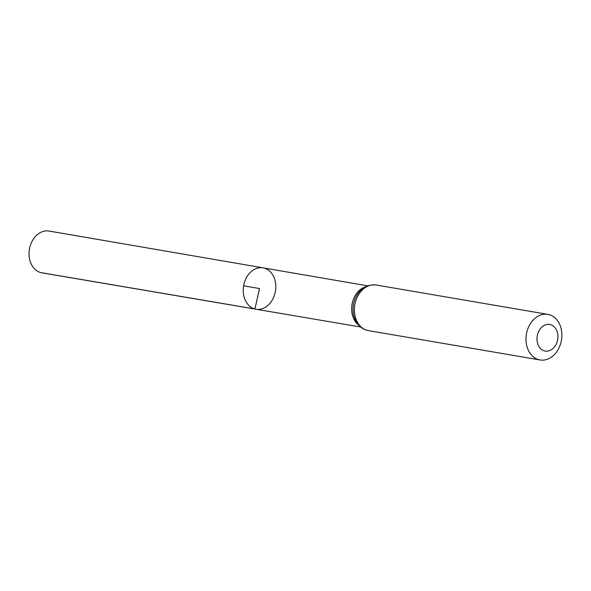 <?xml version="1.0" encoding="UTF-8"?>
<svg xmlns="http://www.w3.org/2000/svg" width="591" height="591" viewBox="0 0 591 591"><rect width="100%" height="100%" fill="white"/><g stroke="black" fill="none" stroke-linecap="round" stroke-linejoin="round"><path stroke-width="0.89" d="M254.913 308.99A20.988 16.127 -80.3 0 1 243.758 285.106A20.988 16.127 -80.3 0 1 263.076 267.849A20.988 16.127 -80.3 0 1 275.421 291.252A20.988 16.127 -80.3 0 1 255.999 309.226A20.988 16.127 -80.3 0 1 254.913 308.99A20.988 16.127 -80.3 0 1 243.758 285.106A20.988 16.127 -80.3 0 1 263.076 267.849L49.06 231.044A21.202 16.289 -80.3 0 0 29.55 248.479A21.202 16.289 -80.3 0 0 40.816 272.599A21.202 16.289 -80.3 0 0 41.909 272.843L255.999 309.226A20.988 16.127 -80.3 0 1 254.913 308.99M544.481 350.906A13.49 10.365 -80.3 0 1 540.233 328.892A13.49 10.365 -80.3 0 1 557.623 333.479A13.49 10.365 -80.3 0 1 544.481 350.906M538.852 359.697A23.13 17.767 -80.3 0 1 526.559 333.39A23.13 17.767 -80.3 0 1 547.835 314.36A23.13 17.767 -80.3 0 1 561.45 340.15A23.13 17.767 -80.3 0 1 540.034 359.956A23.13 17.767 -80.3 0 1 538.852 359.697M243.632 285.815L259.523 288.534L254.913 308.99L40.816 272.599M358.663 325.124A20.884 16.046 -80.3 0 1 352.037 304.35A20.884 16.046 -80.3 0 1 365.186 286.96M367.247 330.362A23.13 17.767 -80.3 0 1 354.955 304.055A23.13 17.767 -80.3 0 1 376.223 285.025C368.651 284.271 362.579 287.071 358.006 293.409A22.007 16.903 -80.3 0 0 354.031 316.65C356.484 324.038 360.82 328.589 367.033 330.317L368.429 330.62A23.13 17.767 -80.3 0 1 367.247 330.362M367.668 285.837L263.076 267.849M360.628 327.008L255.999 309.226M547.835 314.36L376.223 285.025M540.034 359.956L368.429 330.62"/></g></svg>
